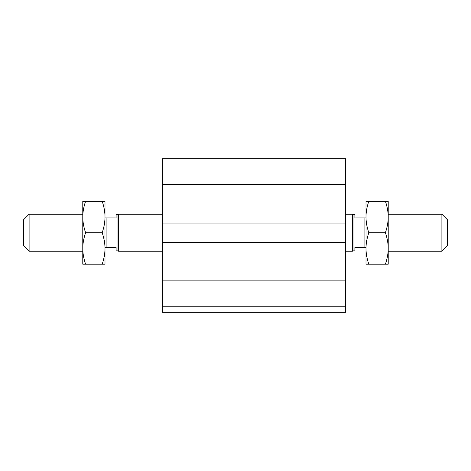 <?xml version="1.0" encoding="UTF-8"?>
<svg xmlns="http://www.w3.org/2000/svg" width="471" height="471" viewBox="0 0 471 471"><rect width="100%" height="100%" fill="white"/><g stroke="black" fill="none" stroke-linecap="round" stroke-linejoin="round"><path stroke-width="0.71" d="M345.637 306.768L162.383 306.768L162.383 312.32L345.637 312.32L345.637 158.68L162.383 158.68L162.383 184.597L345.637 184.597M162.383 306.768L162.383 242.347L345.637 242.347M162.383 242.347L162.383 223.095L345.637 223.095M162.383 223.095L162.383 184.597M447.45 245.679L447.45 219.769L441.898 214.211L441.898 251.231L447.45 245.679M366.002 217.914L364.89 217.914L364.89 247.534L366.002 247.534M364.89 217.914L354.893 217.914L354.893 214.582L353.044 214.582L353.044 250.866L354.893 250.866L354.893 247.534L364.89 247.534M353.044 250.866L352.402 251.231L352.402 214.211L345.637 214.211M29.102 251.231L29.102 214.211L23.55 219.769L23.55 245.679L29.102 251.231L82.784 251.231M104.998 247.534L116.107 247.534L116.107 250.866L117.956 250.866L117.956 214.582L116.107 214.582L116.107 217.914L104.998 217.914M106.11 247.534L106.11 217.914M162.383 214.211L118.598 214.211L118.598 251.231L162.383 251.231M117.956 214.582L118.598 214.211M104.998 201.252L104.998 264.19L102.189 264.19C104.05 258.732 104.986 253.492 104.998 248.458C104.986 243.425 104.05 238.179 102.189 232.721C104.05 227.263 104.986 222.024 104.998 216.99C104.986 211.956 104.05 206.71 102.189 201.252L104.998 201.252M82.784 201.252L85.598 201.252C83.732 206.71 82.796 211.956 82.784 216.99L82.784 201.252M82.784 216.99C82.796 222.024 83.732 227.263 85.598 232.721C83.732 238.179 82.796 243.425 82.784 248.458L82.784 216.99M82.784 248.458C82.796 253.492 83.732 258.732 85.598 264.19L82.784 264.19L82.784 248.458M102.189 201.252L85.598 201.252M102.189 264.19L85.598 264.19M102.189 232.721L85.598 232.721M366.002 264.19L366.002 201.252L368.811 201.252C366.95 206.71 366.014 211.956 366.002 216.99C366.014 222.024 366.95 227.263 368.811 232.721C366.95 238.179 366.014 243.425 366.002 248.458C366.014 253.492 366.95 258.732 368.811 264.19L366.002 264.19M385.402 264.19C387.268 258.732 388.204 253.492 388.216 248.458L388.216 264.19L368.811 264.19M385.402 232.721C387.268 227.263 388.204 222.024 388.216 216.99L388.216 248.458C388.204 243.425 387.268 238.179 385.402 232.721L368.811 232.721M385.402 201.252L388.216 201.252L388.216 216.99C388.204 211.956 387.268 206.71 385.402 201.252L368.811 201.252M162.383 280.851L345.637 280.851M388.216 251.231L441.898 251.231M388.216 214.211L441.898 214.211M353.044 214.582L352.402 214.211M82.784 214.211L29.102 214.211M352.402 251.231L345.637 251.231M117.956 250.866L118.598 251.231"/></g></svg>
